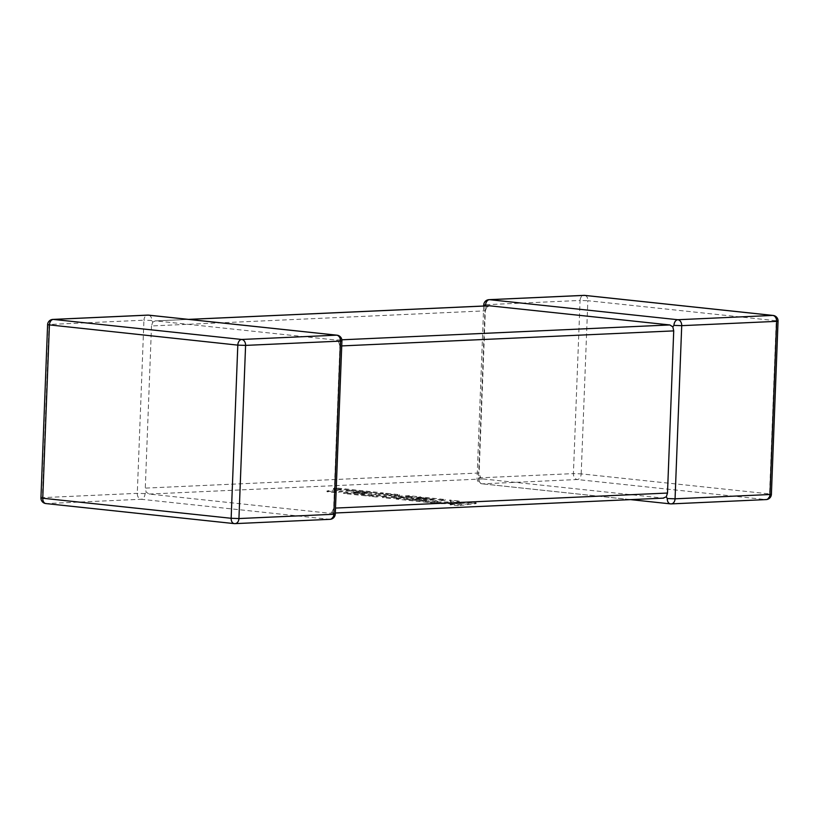 <?xml version="1.0" encoding="UTF-8"?>
<svg xmlns="http://www.w3.org/2000/svg" width="819" height="819" viewBox="0 0 819 819"><rect width="100%" height="100%" fill="white"/><g stroke="black" fill="none" stroke-linecap="round" stroke-linejoin="round"><path stroke-width="0.61" stroke-dasharray="4.09 3.07" d="M485.544 305.344L486.844 307.074L489.639 305.784M148.976 315.202A5.518 3.675 96.1 0 1 151.72 320.454L152.692 322.195L151.505 325.952L485.339 310.841L479.105 473.003L145.28 488.114L146.161 492.137L149.16 494.052L329.361 513.216L335.309 512.991M483.691 306.009L477.078 478.122A5.518 5.518 0 0 0 482.012 483.814A5.518 3.675 -83.9 0 0 482.381 483.834L577.293 479.535L765.673 499.58L670.761 503.869L482.381 483.834A5.518 4.095 -92.6 0 1 478.501 477.897L485.155 304.74L580.067 300.45L573.413 473.607L478.501 477.897L477.078 478.122L478.9 478.501L480.313 477.016L479.105 473.003M149.16 494.052L482.985 478.941L480.313 477.016M663.656 498.126L329.361 513.216L332.156 511.926L333.661 508.159L335.493 508.077M188.687 319.4L155.805 320.894L336.015 340.059L341.861 339.803M336.988 335.186A5.518 3.675 -83.9 0 1 340.1 340.499L338.687 341.984L336.015 340.059M151.505 325.952L145.28 488.114M341.728 345.915L339.895 345.997L333.661 508.159M482.985 478.941L663.195 498.106M145.065 493.611L137.285 493.345L42.373 497.645L49.027 324.488L143.939 320.188L137.285 493.345A5.518 4.095 87.4 0 0 141.165 499.273L329.545 519.318L234.633 523.617L46.253 503.572L141.165 499.273A5.518 3.675 -83.9 0 0 145.065 493.611L146.161 492.137M330.006 519.328A5.518 4.095 87.4 0 1 329.545 519.318A5.518 3.675 96.1 0 0 333.456 513.656L332.156 511.926M339.895 345.997L338.687 341.984M152.692 322.195L155.344 320.874L188.452 319.379M485.339 310.841L486.844 307.074M371.713 492.475L349.621 490.131L335.247 491.799L327.016 490.919L341.39 489.26L333.476 488.411L336.916 488.011L383.302 492.946L365.499 495.014L343.663 492.69L347.072 492.301L360.677 493.755L365.12 493.243L352.723 491.922L371.713 492.475L371.683 493.273L349.59 490.929L349.621 490.131M349.59 490.929L335.217 492.598L335.247 491.799M335.217 492.598L326.986 491.728L327.016 490.919M326.986 491.728L341.359 490.059L341.39 489.26M341.359 490.059L333.446 489.219L333.476 488.411M333.446 489.219L336.885 488.82L336.916 488.011M336.885 488.82L383.272 493.755L383.302 492.946M383.272 493.755L365.469 495.823L365.499 495.014M365.469 495.823L343.632 493.499L343.663 492.69M343.632 493.499L347.041 493.099L347.072 492.301M347.041 493.099L360.647 494.553L360.677 493.755M360.647 494.553L365.09 494.041L365.12 493.243M365.09 494.041L352.692 492.721L352.723 491.922M352.692 492.721L355.989 492.342L356.019 491.543M355.989 492.342L368.386 493.662L368.417 492.854M368.386 493.662L371.683 493.273M386.783 493.325L399.457 494.666L391.042 496.601L408.589 495.638L420.894 496.949L406.47 498.628L422.491 500.327L426.934 499.815L414.537 498.495L433.538 499.047L420.372 497.645L423.781 497.256L445.126 499.529L427.323 501.597L396.191 498.28L412.059 496.447L390.243 497.655L382.545 496.826L392.26 494.318L376.32 496.171L368.97 495.382L386.783 493.325L386.752 494.123L399.426 495.475L399.457 494.666M399.426 495.475L391.011 497.399L391.042 496.601M391.011 497.399L408.558 496.437L408.589 495.638M408.558 496.437L420.864 497.747L420.894 496.949M420.864 497.747L406.439 499.426L406.47 498.628M406.439 499.426L422.461 501.126L422.491 500.327M422.461 501.126L426.904 500.614L426.934 499.815M426.904 500.614L414.506 499.293L414.537 498.495M414.506 499.293L417.803 498.914L417.833 498.116M417.803 498.914L430.21 500.235L430.241 499.436M430.21 500.235L433.507 499.846L433.538 499.047M433.507 499.846L420.342 498.443L420.372 497.645M420.342 498.443L423.751 498.054L423.781 497.256M423.751 498.054L445.096 500.327L445.126 499.529M445.096 500.327L427.293 502.395L427.323 501.597M427.293 502.395L396.161 499.088L396.191 498.28M396.161 499.088L412.029 497.246L412.059 496.447M412.029 497.246L390.213 498.454L390.243 497.655M390.213 498.454L382.514 497.635L382.545 496.826M382.514 497.635L392.229 495.126L392.26 494.318M392.229 495.126L376.29 496.969L376.32 496.171M376.29 496.969L368.939 496.191L368.97 495.382M368.939 496.191L386.752 494.123M476.167 502.835L458.343 504.893L450.133 504.023L459.817 502.897L439.332 502.876L430.548 501.934L451.228 501.986L449.682 500.01L459.193 501.023L460.329 502.835L467.936 501.955L476.167 502.835L476.136 503.634L458.312 505.702L458.343 504.893M458.312 505.702L450.102 504.821L450.133 504.023M450.102 504.821L459.787 503.705L459.817 502.897M459.787 503.705L439.301 503.675L439.332 502.876M439.301 503.675L430.507 502.743L430.548 501.934M430.507 502.743L451.197 502.784L451.228 501.986M451.197 502.784L449.682 500.01M449.651 500.808L459.162 501.822L459.193 501.023M459.162 501.822L460.298 503.634L460.329 502.835M460.298 503.634L467.905 502.753L467.936 501.955M467.905 502.753L476.136 503.634M488.994 299.672A5.518 4.095 -92.6 0 0 485.155 304.74L483.732 304.965M581.193 473.873L587.847 300.716L776.238 320.761L769.584 493.918L581.193 473.873A5.518 3.675 -83.9 0 1 577.293 479.535A5.518 4.095 -92.6 0 1 573.413 473.607L581.193 473.873M46.253 503.572A5.518 4.095 87.4 0 1 42.373 497.645L40.95 497.86M52.866 319.41A5.518 4.095 87.4 0 0 49.027 324.488L47.604 324.703M335.268 514.035L333.456 513.656M341.922 340.878L340.1 340.499M151.72 320.454L143.939 320.188A5.518 4.095 87.4 0 1 147.778 315.11M765.673 499.58A5.518 3.675 96.1 0 0 769.584 493.918L771.396 494.297M585.104 295.464A5.518 3.675 -83.9 0 1 587.847 300.716L580.067 300.45A5.518 4.095 -92.6 0 1 583.906 295.372M778.05 321.14L776.238 320.761A5.518 3.675 96.1 0 0 773.126 315.438M630.548 499.621L482.012 483.814A5.518 3.675 -83.9 0 1 478.9 478.501M358.415 491.861L358.446 491.062"/><path stroke-width="1.23" d="M188.452 319.379L489.178 305.763L669.84 324.948L672.839 326.863L673.72 330.886L667.495 493.048L666.308 496.805L663.195 498.106M672.839 326.863L673.935 325.389A5.518 3.675 -83.9 0 1 677.835 319.727L772.747 315.428L584.367 295.383L489.455 299.682A5.518 3.675 96.1 0 0 485.544 305.344L485.933 305.907M630.548 499.621L670.392 503.859A5.518 3.675 96.1 0 1 667.28 498.546L666.308 496.805M585.104 295.464A5.518 3.675 -83.9 0 0 584.735 295.393A5.518 3.675 -83.9 0 0 584.367 295.383A5.518 4.095 -92.6 0 0 583.906 295.372L488.994 299.672A5.518 4.095 -92.6 0 1 489.455 299.682L677.835 319.727A5.518 4.095 -92.6 0 1 681.715 325.655L675.061 498.812L769.973 494.512L776.627 321.355L681.715 325.655L673.935 325.389M483.691 306.009L483.732 304.965L485.544 305.344M335.268 514.035L341.922 340.878L340.499 341.103A5.518 4.095 87.4 0 0 336.619 335.166A5.518 3.675 -83.9 0 1 336.988 335.186L148.608 315.141A5.518 3.675 96.1 0 0 148.239 315.131L53.327 319.42L241.707 339.465L336.619 335.166L148.239 315.131A5.518 4.095 87.4 0 0 147.778 315.11L52.866 319.41A5.518 4.095 87.4 0 1 53.327 319.42A5.518 3.675 -83.9 0 0 49.416 325.082L42.762 498.239L231.153 518.284L237.807 345.127L47.604 324.703L40.95 497.86L42.762 498.239A5.518 3.675 -83.9 0 0 45.874 503.562L234.265 523.607A5.518 3.675 96.1 0 0 234.633 523.617A5.518 4.095 87.4 0 0 235.094 523.628L330.006 519.328A5.518 5.518 0 0 0 335.268 514.035L333.845 514.26L340.499 341.103L245.587 345.393L238.933 518.55L333.845 514.26A5.518 4.095 87.4 0 1 330.006 519.328M148.976 315.202A5.518 3.675 96.1 0 0 148.608 315.141A5.518 5.518 0 0 0 147.778 315.11M673.72 330.886L341.728 345.915M335.493 508.077L667.495 493.048M489.639 305.784L188.687 319.4M341.861 339.803L669.84 324.948M231.153 518.284A5.518 3.675 96.1 0 0 234.265 523.607A5.518 5.518 0 0 0 235.094 523.628A5.518 4.095 87.4 0 0 238.933 518.55L231.153 518.284M46.253 503.572A5.518 3.675 -83.9 0 1 45.874 503.562A5.518 5.518 0 0 1 40.95 497.86M237.807 345.127L245.587 345.393A5.518 4.095 87.4 0 0 241.707 339.465A5.518 3.675 96.1 0 0 237.807 345.127M765.673 499.58A5.518 4.095 -92.6 0 0 766.134 499.59A5.518 4.095 -92.6 0 0 769.973 494.512L771.396 494.297A5.518 5.518 0 0 1 766.134 499.59L671.222 503.89A5.518 4.095 -92.6 0 0 675.061 498.812L667.28 498.546M583.906 295.372A5.518 5.518 0 0 1 584.735 295.393L773.126 315.438A5.518 3.675 96.1 0 0 772.747 315.428A5.518 4.095 -92.6 0 1 776.627 321.355L778.05 321.14L771.396 494.297M670.761 503.869A5.518 4.095 -92.6 0 0 671.222 503.89A5.518 5.518 0 0 1 670.392 503.859A5.518 3.675 96.1 0 0 670.761 503.869M52.866 319.41A5.518 5.518 0 0 0 47.604 324.703M341.922 340.878A5.518 5.518 0 0 0 336.988 335.186M778.05 321.14A5.518 5.518 0 0 0 773.126 315.438M488.994 299.672A5.518 5.518 0 0 0 483.732 304.965M335.309 512.991L663.656 498.126"/></g></svg>
